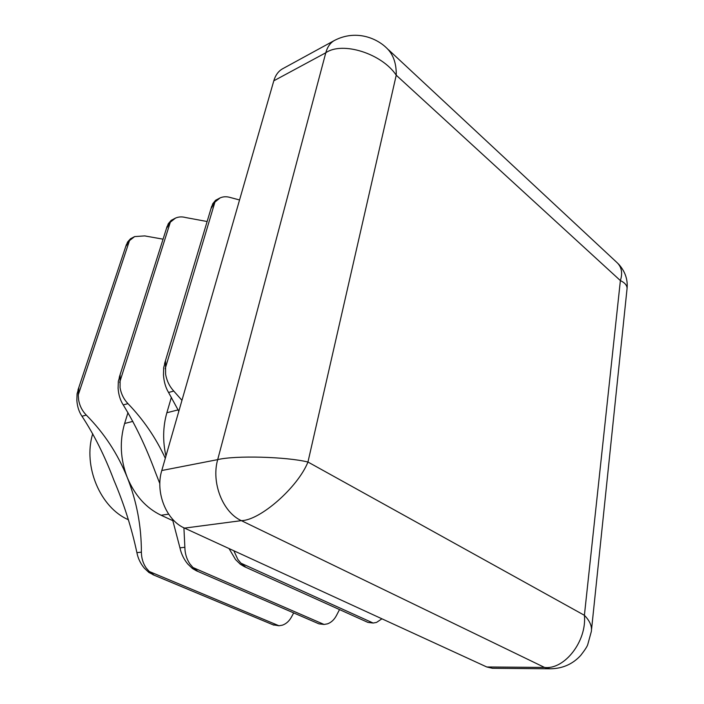 <?xml version="1.0" encoding="UTF-8"?>
<svg xmlns="http://www.w3.org/2000/svg" width="704" height="704" viewBox="0 0 704 704"><rect width="100%" height="100%" fill="white"/><g stroke="black" fill="none" stroke-linecap="round" stroke-linejoin="round"><path stroke-width="1.06" d="M229.038 548.557L235.532 559.566L240.354 564.274L244.341 566.632L245.802 567.213L240.962 563.191L373.155 623.04L367.954 622.415L373.155 623.04L376.534 622.415L381.938 618.807M240.962 563.191L237.794 559.354L233.86 550.774M172.374 518.945L179.951 547.835C181.21 553.819 183.832 559.231 187.818 564.071L192.5 568.55L196.495 570.838L197.815 571.349L192.984 567.53L324.086 624.457L318.921 623.841L324.086 624.457L327.474 623.85C331.346 622.477 334.426 619.529 336.714 615.006L339.522 609.585M192.984 567.53L189.869 563.878C186.63 559.064 184.958 553.529 184.862 547.281L183.911 527.815M278.986 625.759L273.152 624.809L278.978 625.759L282.366 625.178C286.238 623.85 289.335 621.016 291.658 616.669L293.691 612.911M144.338 568.181L148.887 572.449L154.062 575.115L149.257 571.49L146.212 568.005C143.044 563.402 141.434 558.122 141.39 552.147C141.407 526.126 136.699 501.257 127.292 477.541C117.788 453.851 104.122 433.03 86.293 415.078C82.218 410.925 79.666 405.874 78.619 399.942L78.267 394.874L78.857 387.807L77.07 393.818L76.85 400.462C77.317 406.657 79.033 411.928 81.99 416.258C94.142 434.746 104.773 456.042 113.881 480.154C124.027 504.002 131.692 528.167 136.902 552.649C138.01 558.378 140.492 563.561 144.338 568.181M127.978 412.606L124.626 423.482C119.434 441.25 120.322 459.272 127.292 477.541C134.834 495.475 146.106 508.05 161.11 515.258L172.911 520.696M181.958 400.338L173.756 391.054C169.506 386.426 166.786 380.846 165.616 374.326L165.528 361.09L163.68 367.664L163.469 374.959C163.944 381.788 165.642 387.622 168.564 392.48L178.816 411.286M212.758 203.711L215.618 200.262L220.088 197.912L214.931 202.074L211.323 208.129L212.758 203.711M165.308 458.269C155.848 437.844 143.405 419.628 127.952 403.63C123.79 399.256 121.158 393.958 120.058 387.746L120.138 375.082L118.325 381.366L118.105 388.318C118.58 394.812 120.287 400.347 123.235 404.932C135.274 424.468 145.974 446.855 155.329 472.085L159.843 483.639M168.274 223.74L171.186 220.352L175.472 218.108L170.324 222.182L166.751 228.026L168.274 223.74M171.389 397.276L166.866 412.746C162.932 426.545 162.624 440.994 165.933 456.086M127.556 242.062L130.513 238.753L134.631 236.597L129.501 240.592L125.972 246.233L127.556 242.062M239.554 199.971L230.287 197.498C226.626 196.398 223.221 196.53 220.088 197.912M207.126 221.522L185.618 217.536C181.984 216.542 178.605 216.726 175.472 218.108M163.064 239.175L144.681 235.902L134.631 236.597M273.803 80.81L161.788 470.518L217.694 459.624L325.794 52.765L273.803 80.81C275.502 75.126 278.441 71.104 282.638 68.763L334.453 40.454C355.15 29.7 375.399 37.55 385.818 47.247C393.008 53.645 396.484 62.964 396.238 75.205L307.956 462.026L584.399 615.296L620.382 280.588L396.238 75.205C381.929 53.566 342.329 41.114 325.794 52.765C327.413 46.878 330.299 42.777 334.453 40.454M550.123 668.8C562.434 668.659 572.616 664.215 580.668 655.468C584.954 649.968 587.321 646.29 587.778 644.433L591.334 631.497C592.143 626.296 589.829 620.893 584.399 615.296C586.986 641.115 564.529 669.935 544.535 667.436L550.123 668.8L492.422 668.281L486.763 666.97L544.535 667.436L241.358 520.643L184.554 528.114L486.763 666.97M184.554 528.114C166.232 520.344 155.021 492.272 161.788 470.518M128.418 519.737C100.285 507.698 82.755 466.171 92.717 433.726M149.257 571.49L278.978 625.759M214.931 202.074L165.167 368.773M170.324 222.182L119.654 382.439M129.501 240.592L78.267 394.874M161.11 515.258L168.634 514.14M124.626 423.482L132.88 421.379M166.866 412.746L178.121 409.886M241.358 520.643C222.754 512.327 211.077 482.539 217.694 459.624C235.048 455.321 286.378 456.694 307.956 462.026C297.845 487.353 260.093 520.458 241.358 520.643M388.485 49.729L616.475 262.09C621.562 266.578 622.864 272.738 620.382 280.588C625.372 283.008 627.572 285.974 626.965 289.485L591.58 629.191M141.39 552.147L136.902 552.649M86.293 415.078L81.99 416.258M184.862 547.281L179.951 547.835M127.952 403.63L123.235 404.932M173.756 391.054L168.564 392.48M211.693 206.281L164.569 363.651M244.341 566.632L367.954 622.415M167.13 226.345L119.258 377.353M196.495 570.838L318.921 623.841M126.386 244.587L77.977 390.016M152.865 574.666L273.856 625.143M618.376 263.868C624.888 270.987 627.81 279.013 627.123 287.927"/></g></svg>
